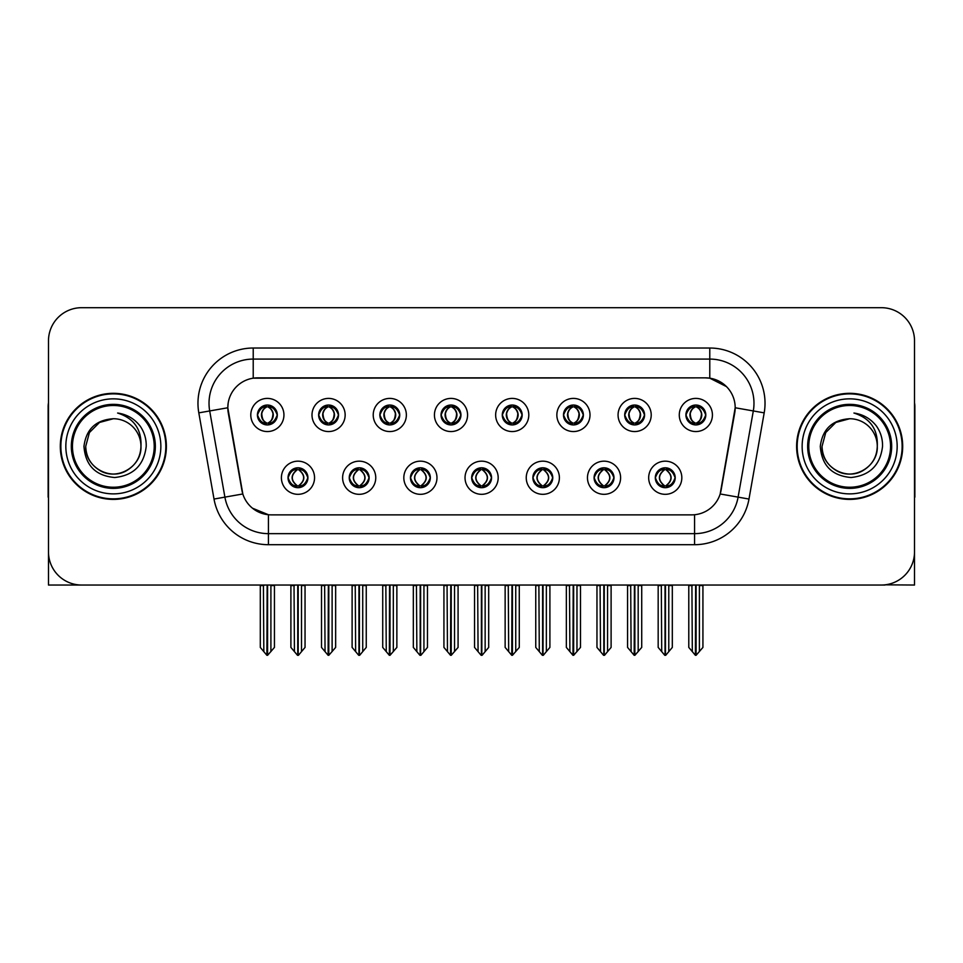 <?xml version="1.0" encoding="UTF-8"?>
<svg xmlns="http://www.w3.org/2000/svg" width="963" height="963" viewBox="0 0 963 963"><rect width="100%" height="100%" fill="white"/><g stroke="black" fill="none" stroke-linecap="round" stroke-linejoin="round"><path stroke-width="1.44" d="M257.422 414.981A9.943 9.943 0 0 0 267.365 424.924A9.943 9.943 0 0 0 277.308 414.981A9.943 9.943 0 0 0 267.365 405.038A9.943 9.943 0 0 0 257.422 414.981L257.518 414.981C259.577 420.542 262.153 423.214 265.258 423.01L264.584 424.527M250.789 414.981A16.576 16.576 0 0 0 267.365 431.556A16.576 16.576 0 0 0 283.941 414.981A16.576 16.576 0 0 0 267.365 398.405A16.576 16.576 0 0 0 250.789 414.981M410.455 477.744A9.943 9.943 0 0 0 420.398 487.687A9.943 9.943 0 0 0 430.341 477.744A9.943 9.943 0 0 0 420.398 467.801A9.943 9.943 0 0 0 410.455 477.744L410.551 477.744C412.429 483.101 415.017 485.773 418.291 485.773L419.471 485.773C412.898 480.417 412.898 475.06 419.471 469.703L418.291 469.703C415.077 469.643 412.489 472.315 410.551 477.744M403.822 477.744A16.576 16.576 0 0 0 420.398 494.32A16.576 16.576 0 0 0 436.973 477.744A16.576 16.576 0 0 0 420.398 461.169A16.576 16.576 0 0 0 403.822 477.744M349.244 477.744A9.943 9.943 0 0 0 359.187 487.687A9.943 9.943 0 0 0 369.13 477.744A9.943 9.943 0 0 0 359.187 467.801A9.943 9.943 0 0 0 349.244 477.744L349.328 477.744C351.218 483.101 353.806 485.773 357.08 485.773L358.26 485.773C351.688 480.417 351.688 475.06 358.26 469.703L357.08 469.703C353.854 469.643 351.278 472.315 349.328 477.744M342.611 477.744A16.576 16.576 0 0 0 359.187 494.32A16.576 16.576 0 0 0 375.763 477.744A16.576 16.576 0 0 0 359.187 461.169A16.576 16.576 0 0 0 342.611 477.744M594.087 477.744A9.943 9.943 0 0 0 604.042 487.687A9.943 9.943 0 0 0 613.985 477.744A9.943 9.943 0 0 0 604.042 467.801A9.943 9.943 0 0 0 594.087 477.744L594.183 477.744C596.073 483.101 598.649 485.773 601.935 485.773L603.115 485.773C596.53 480.417 596.53 475.06 603.115 469.703L601.935 469.703C598.709 469.643 596.121 472.315 594.183 477.744M587.466 477.744A16.576 16.576 0 0 0 604.042 494.32A16.576 16.576 0 0 0 620.605 477.744A16.576 16.576 0 0 0 604.042 461.169A16.576 16.576 0 0 0 587.466 477.744M502.277 414.981A9.943 9.943 0 0 0 512.22 424.924A9.943 9.943 0 0 0 522.163 414.981A9.943 9.943 0 0 0 512.22 405.038A9.943 9.943 0 0 0 502.277 414.981L502.361 414.981C504.419 420.542 507.007 423.214 510.113 423.01L509.439 424.527M495.644 414.981A16.576 16.576 0 0 0 512.22 431.556A16.576 16.576 0 0 0 528.795 414.981A16.576 16.576 0 0 0 512.22 398.405A16.576 16.576 0 0 0 495.644 414.981M624.698 414.981A9.943 9.943 0 0 0 634.641 424.924A9.943 9.943 0 0 0 644.584 414.981A9.943 9.943 0 0 0 634.641 405.038A9.943 9.943 0 0 0 624.698 414.981L624.794 414.981C626.853 420.542 629.429 423.214 632.535 423.01L631.86 424.527M618.065 414.981A16.576 16.576 0 0 0 634.641 431.556A16.576 16.576 0 0 0 651.217 414.981A16.576 16.576 0 0 0 634.641 398.405A16.576 16.576 0 0 0 618.065 414.981M288.033 477.744A9.943 9.943 0 0 0 297.976 487.687A9.943 9.943 0 0 0 307.919 477.744A9.943 9.943 0 0 0 297.976 467.801A9.943 9.943 0 0 0 288.033 477.744L288.118 477.744C290.007 483.101 292.583 485.773 295.87 485.773L297.049 485.773C290.465 480.417 290.465 475.06 297.049 469.703L295.87 469.703C292.644 469.643 290.068 472.315 288.118 477.744M281.401 477.744A16.576 16.576 0 0 0 297.976 494.32A16.576 16.576 0 0 0 314.552 477.744A16.576 16.576 0 0 0 297.976 461.169A16.576 16.576 0 0 0 281.401 477.744M441.054 414.981A9.943 9.943 0 0 0 451.009 424.924A9.943 9.943 0 0 0 460.952 414.981A9.943 9.943 0 0 0 451.009 405.038A9.943 9.943 0 0 0 441.054 414.981L441.15 414.981C443.209 420.542 445.797 423.214 448.902 423.01L448.228 424.527M434.433 414.981A16.576 16.576 0 0 0 451.009 431.556A16.576 16.576 0 0 0 467.573 414.981A16.576 16.576 0 0 0 451.009 398.405A16.576 16.576 0 0 0 434.433 414.981M318.633 414.981A9.943 9.943 0 0 0 328.576 424.924A9.943 9.943 0 0 0 338.519 414.981A9.943 9.943 0 0 0 328.576 405.038A9.943 9.943 0 0 0 318.633 414.981L318.729 414.981C320.787 420.542 323.363 423.214 326.469 423.01L325.795 424.527M312 414.981A16.576 16.576 0 0 0 328.576 431.556A16.576 16.576 0 0 0 345.151 414.981A16.576 16.576 0 0 0 328.576 398.405A16.576 16.576 0 0 0 312 414.981M379.843 414.981A9.943 9.943 0 0 0 389.786 424.924A9.943 9.943 0 0 0 399.741 414.981A9.943 9.943 0 0 0 389.786 405.038A9.943 9.943 0 0 0 379.843 414.981L379.94 414.981C381.998 420.542 384.586 423.214 387.692 423.01L387.006 424.527M373.223 414.981A16.576 16.576 0 0 0 389.786 431.556A16.576 16.576 0 0 0 406.362 414.981A16.576 16.576 0 0 0 389.786 398.405A16.576 16.576 0 0 0 373.223 414.981M532.876 477.744A9.943 9.943 0 0 0 542.819 487.687A9.943 9.943 0 0 0 552.762 477.744A9.943 9.943 0 0 0 542.819 467.801A9.943 9.943 0 0 0 532.876 477.744L532.972 477.744C534.85 483.101 537.438 485.773 540.725 485.773L541.904 485.773C535.32 480.417 535.32 475.06 541.904 469.703L540.725 469.703C537.498 469.643 534.91 472.315 532.972 477.744M526.243 477.744A16.576 16.576 0 0 0 542.819 494.32A16.576 16.576 0 0 0 559.395 477.744A16.576 16.576 0 0 0 542.819 461.169A16.576 16.576 0 0 0 526.243 477.744M471.665 477.744A9.943 9.943 0 0 0 481.608 487.687A9.943 9.943 0 0 0 491.551 477.744A9.943 9.943 0 0 0 481.608 467.801A9.943 9.943 0 0 0 471.665 477.744L471.762 477.744C473.64 483.101 476.228 485.773 479.514 485.773L480.681 485.773C474.109 480.417 474.109 475.06 480.681 469.703L479.514 469.703C476.288 469.643 473.7 472.315 471.762 477.744M465.033 477.744A16.576 16.576 0 0 0 481.608 494.32A16.576 16.576 0 0 0 498.184 477.744A16.576 16.576 0 0 0 481.608 461.169A16.576 16.576 0 0 0 465.033 477.744M685.909 414.981A9.943 9.943 0 0 0 695.852 424.924A9.943 9.943 0 0 0 705.795 414.981A9.943 9.943 0 0 0 695.852 405.038A9.943 9.943 0 0 0 685.909 414.981L686.005 414.981C688.064 420.542 690.64 423.214 693.745 423.01L693.071 424.527M679.276 414.981A16.576 16.576 0 0 0 695.852 431.556A16.576 16.576 0 0 0 712.427 414.981A16.576 16.576 0 0 0 695.852 398.405A16.576 16.576 0 0 0 679.276 414.981M563.487 414.981A9.943 9.943 0 0 0 573.43 424.924A9.943 9.943 0 0 0 583.373 414.981A9.943 9.943 0 0 0 573.43 405.038A9.943 9.943 0 0 0 563.487 414.981L563.584 414.981C565.642 420.542 568.218 423.214 571.324 423.01L570.65 424.527M556.855 414.981A16.576 16.576 0 0 0 573.43 431.556A16.576 16.576 0 0 0 590.006 414.981A16.576 16.576 0 0 0 573.43 398.405A16.576 16.576 0 0 0 556.855 414.981M655.309 477.744A9.943 9.943 0 0 0 665.252 487.687A9.943 9.943 0 0 0 675.195 477.744A9.943 9.943 0 0 0 665.252 467.801A9.943 9.943 0 0 0 655.309 477.744L655.394 477.744C657.284 483.101 659.86 485.773 663.146 485.773L664.326 485.773C657.741 480.417 657.741 475.06 664.326 469.703L663.146 469.703C659.92 469.643 657.344 472.315 655.394 477.744M648.677 477.744A16.576 16.576 0 0 0 665.252 494.32A16.576 16.576 0 0 0 681.828 477.744A16.576 16.576 0 0 0 665.252 461.169A16.576 16.576 0 0 0 648.677 477.744M227.81 407.686A29.829 29.829 0 0 0 228.267 412.874L241.906 490.215A29.829 29.829 0 0 0 271.277 514.868L691.723 514.868A29.829 29.829 0 0 0 721.094 490.215L734.733 412.874A29.829 29.829 0 0 0 705.361 377.857L257.639 377.857A29.829 29.829 0 0 0 227.81 407.686L228.135 403.268M885.021 584.83L914.513 585.035L914.513 340.842A33.151 33.151 0 0 0 881.374 307.691L81.626 307.691A33.151 33.151 0 0 0 48.487 340.842L48.487 585.035L148.699 585.035M814.301 585.035L885.021 585.035M60.308 446.363A53.037 53.037 0 0 0 113.345 499.4A53.037 53.037 0 0 0 166.382 446.363A53.037 53.037 0 0 0 113.345 393.325A53.037 53.037 0 0 0 60.308 446.363M796.618 446.363A53.037 53.037 0 0 0 849.655 499.4A53.037 53.037 0 0 0 902.692 446.363A53.037 53.037 0 0 0 849.655 393.325A53.037 53.037 0 0 0 796.618 446.363M253.221 348.028L709.779 348.028A55.24 55.24 0 0 1 764.189 412.862L748.985 499.051A55.24 55.24 0 0 1 694.576 544.697L268.424 544.697A55.24 55.24 0 0 1 214.015 499.051L198.811 412.862A55.24 55.24 0 0 1 253.221 348.028L253.221 359.079L709.779 359.079A44.202 44.202 0 0 1 753.307 410.948L738.103 497.125A44.202 44.202 0 0 1 694.576 533.646L268.424 533.646A44.202 44.202 0 0 1 224.897 497.125L209.693 410.948A44.202 44.202 0 0 1 253.221 359.079L253.221 378.182L705.361 377.857L709.779 378.182L726.451 386.596M691.723 514.868L271.277 514.868M268.424 544.697L268.424 514.736L252.499 508.211M764.189 412.862L735.19 407.758L720.18 493.971L748.985 499.051M214.015 499.051L242.82 493.971L227.81 407.758L209.693 410.948A44.202 44.202 0 0 1 209.031 403.268M721.094 490.215L720.914 491.154M242.086 491.154L241.906 490.215M881.374 307.691L81.626 307.691M48.487 340.842L48.487 551.883A33.151 33.151 0 0 0 81.626 585.035L881.374 585.035A33.151 33.151 0 0 0 914.513 551.883L914.513 340.842M666.962 487.543L666.167 485.773L667.347 485.773C670.573 485.846 673.161 483.161 675.099 477.732C673.209 472.376 670.621 469.703 667.347 469.703L668.021 468.199M666.962 467.946L666.167 469.703L667.347 469.703M664.651 485.773L663.82 487.579L664.663 485.773C657.669 480.417 657.669 475.06 664.663 469.703L663.82 467.898L664.663 469.703C657.898 475.06 657.898 480.417 664.651 485.773M664.326 469.703L663.543 467.946M666.167 469.703C672.752 475.06 672.752 480.417 666.167 485.773L665.842 485.773C672.595 480.417 672.595 475.06 665.842 469.703L666.673 467.898M666.167 485.773L666.673 487.579M661.304 585.035L661.713 651.626L664.795 655.309L665.698 655.309L672.318 647.413L672.318 585.588L668.779 585.588L668.779 651.626M665.469 585.035L665.469 655.309M665.024 655.309L665.024 585.035M658.174 585.035L658.174 647.413L661.713 651.626M661.713 585.588L658.174 585.588M691.915 585.035L692.325 651.626L695.406 655.309L695.635 585.035M696.08 585.035L696.08 655.309L702.93 647.413L702.93 585.588L699.391 585.588L699.8 585.035M688.786 585.035L688.786 647.413L692.325 651.626M692.325 585.588L688.786 585.588M699.391 651.626L699.391 585.588M694.142 424.779L694.925 423.01L693.745 423.01M694.142 405.182L694.925 406.952L693.745 406.952C690.543 406.892 687.967 409.576 686.005 414.981M705.795 414.981L705.71 414.981C703.797 409.636 701.208 406.964 697.958 406.952L696.779 406.952C699.945 408.637 701.606 411.321 701.798 414.981C701.606 418.652 699.945 421.325 696.779 423.01L697.958 423.01L698.632 424.527M705.71 414.981C703.712 420.434 701.136 423.118 697.958 423.01M694.925 423.01L695.25 423.01C692.012 421.325 690.302 418.652 690.11 414.981C690.302 411.321 692.012 408.637 695.25 406.952L694.431 405.146L695.262 406.952C692.903 407.903 691.241 410.082 690.254 413.488C690.531 418.857 692.192 422.035 695.262 423.01L694.431 424.827L694.925 423.01C691.771 421.325 690.098 418.652 689.917 414.981C690.098 411.321 691.771 408.637 694.925 406.952M696.454 406.952L696.454 406.952C698.801 407.903 700.474 410.082 701.461 413.488C701.184 418.857 699.511 422.035 696.442 423.01L697.272 424.827L696.454 423.01C699.692 421.325 701.413 418.652 701.606 414.981C701.413 411.321 699.692 408.637 696.454 406.952L697.284 405.146L696.442 406.952M605.751 487.543L604.957 485.773L606.136 485.773C609.362 485.846 611.95 483.161 613.888 477.732C611.999 472.376 609.41 469.703 606.136 469.703L606.81 468.199M605.751 467.946L604.957 469.703L606.136 469.703M603.44 485.773L602.609 487.579L603.452 485.773C596.458 480.417 596.458 475.06 603.452 469.703L602.609 467.898L603.452 469.703C596.687 475.06 596.687 480.417 603.44 485.773M603.115 469.703L602.32 467.946M604.957 469.703C611.541 475.06 611.541 480.417 604.957 485.773L604.632 485.773C611.385 480.417 611.385 475.06 604.632 469.703L605.462 467.898M604.957 485.773L605.462 487.579M600.093 585.035L600.503 651.626L603.584 655.309L604.487 655.309L611.108 647.413L611.108 585.588L607.569 585.588L607.569 651.626M604.258 585.035L604.258 655.309M603.813 655.309L603.813 585.035M596.964 585.035L596.964 647.413L600.503 651.626M600.503 585.588L596.964 585.588M544.528 487.543L543.746 485.773L544.926 485.773C548.152 485.846 550.728 483.161 552.678 477.732C550.776 472.376 548.2 469.703 544.926 469.703L545.6 468.199M544.528 467.946L543.746 469.703L544.926 469.703M542.229 485.773L541.399 487.579L542.229 485.773C535.247 480.417 535.247 475.06 542.229 469.703L541.399 467.898L542.229 469.703C535.476 475.06 535.476 480.417 542.229 485.773M541.904 469.703L541.11 467.946M543.746 469.703C550.33 475.06 550.33 480.417 543.746 485.773L543.421 485.773C550.174 480.417 550.174 475.06 543.421 469.703L544.251 467.898M543.746 485.773L544.251 487.579M538.883 585.035L539.292 651.626L542.374 655.309L543.276 655.309L549.897 647.413L549.897 585.588L546.358 585.588L546.358 651.626M543.048 585.035L543.048 655.309M542.602 655.309L542.602 585.035M535.753 585.035L535.753 647.413L539.292 651.626M539.292 585.588L535.753 585.588M483.318 487.543L482.535 485.773L483.715 485.773C486.941 485.846 489.517 483.161 491.467 477.732C489.565 472.376 486.989 469.703 483.715 469.703L484.389 468.199M483.318 467.946L482.535 469.703L483.715 469.703M481.019 485.773L480.188 487.579L481.019 485.773C474.025 480.417 474.025 475.06 481.019 469.703L480.188 467.898L481.019 469.703C474.265 475.06 474.265 480.417 481.019 485.773M480.681 469.703L479.899 467.946M482.535 469.703C489.12 475.06 489.12 480.417 482.535 485.773L482.21 485.773C488.963 480.417 488.963 475.06 482.21 469.703L483.041 467.898M482.535 485.773L483.041 487.579M477.66 585.035L478.069 651.626L481.163 655.309L482.066 655.309L488.686 647.413L488.686 585.588L485.147 585.588L485.147 651.626M481.837 585.035L481.837 655.309M481.392 655.309L481.392 585.035M474.542 585.035L474.542 647.413L478.069 651.626M478.069 585.588L474.542 585.588M630.693 585.035L631.102 651.626L634.184 655.309L634.424 585.035M634.858 585.035L634.858 655.309L641.719 647.413L641.719 585.588L638.18 585.588L638.589 585.035M627.575 585.035L627.575 647.413L631.102 651.626M631.102 585.588L627.575 585.588M638.18 651.626L638.18 585.588M632.932 424.779L633.714 423.01L632.535 423.01M632.932 405.182L633.714 406.952L632.535 406.952C629.333 406.892 626.757 409.576 624.794 414.981M644.584 414.981L644.5 414.981C642.574 409.636 639.998 406.964 636.748 406.952L635.568 406.952C638.722 408.637 640.395 411.321 640.588 414.981C640.395 418.652 638.722 421.325 635.568 423.01L636.748 423.01L637.422 424.527M644.5 414.981C642.502 420.434 639.926 423.118 636.748 423.01M633.714 423.01L634.039 423.01C630.801 421.325 629.092 418.652 628.899 414.981C629.092 411.321 630.801 408.637 634.039 406.952L633.209 405.146L634.051 406.952C631.692 407.903 630.019 410.082 629.044 413.488C629.321 418.857 630.982 422.035 634.051 423.01L633.221 424.827L633.714 423.01C630.56 421.325 628.887 418.652 628.695 414.981C628.887 411.321 630.56 408.637 633.714 406.952M635.243 406.952L635.243 406.952C637.59 407.903 639.263 410.082 640.239 413.488C639.974 418.857 638.3 422.035 635.231 423.01L636.062 424.827L635.243 423.01C638.481 421.325 640.202 418.652 640.383 414.981C640.202 411.321 638.481 408.637 635.243 406.952L636.074 405.146L635.231 406.952M569.482 585.035L569.891 651.626L572.973 655.309L573.214 585.035M573.647 585.035L573.647 655.309L580.496 647.413L580.496 585.588L576.969 585.588L577.379 585.035M566.352 585.035L566.352 647.413L569.891 651.626M569.891 585.588L566.352 585.588M576.969 651.626L576.969 585.588M571.721 424.779L572.504 423.01L571.324 423.01M571.721 405.182L572.504 406.952L571.324 406.952C568.122 406.892 565.546 409.576 563.584 414.981M583.373 414.981L583.277 414.981C581.363 409.636 578.787 406.964 575.537 406.952L574.357 406.952C577.511 408.637 579.184 411.321 579.377 414.981C579.184 418.652 577.511 421.325 574.357 423.01L575.537 423.01L576.211 424.527M583.277 414.981C581.291 420.434 578.703 423.118 575.537 423.01M572.504 423.01L572.829 423.01C569.59 421.325 567.869 418.652 567.689 414.981C567.869 411.321 569.59 408.637 572.829 406.952L571.998 405.146L572.841 406.952C570.481 407.903 568.808 410.082 567.833 413.488C568.098 418.857 569.771 422.035 572.841 423.01L572.01 424.827L572.504 423.01C569.35 421.325 567.676 418.652 567.484 414.981C567.676 411.321 569.35 408.637 572.504 406.952M574.032 406.952L574.032 406.952C576.38 407.903 578.053 410.082 579.028 413.488C578.751 418.857 577.09 422.035 574.02 423.01L574.851 424.827L574.032 423.01C577.27 421.325 578.98 418.652 579.172 414.981C578.98 411.321 577.27 408.637 574.032 406.952L574.863 405.146L574.02 406.952M508.271 585.035L508.681 651.626L511.762 655.309L511.991 585.035M512.436 585.035L512.436 655.309L519.286 647.413L519.286 585.588L515.747 585.588L516.156 585.035M505.142 585.035L505.142 647.413L508.681 651.626M508.681 585.588L505.142 585.588M515.747 651.626L515.747 585.588M510.498 424.779L511.293 423.01L510.113 423.01M510.498 405.182L511.293 406.952L510.113 406.952C506.911 406.892 504.323 409.576 502.361 414.981M522.163 414.981L522.066 414.981C520.152 409.636 517.576 406.964 514.326 406.952L513.147 406.952C516.3 408.637 517.974 411.321 518.154 414.981C517.974 418.652 516.3 421.325 513.147 423.01L514.326 423.01L515 424.527M522.066 414.981C520.08 420.434 517.492 423.118 514.326 423.01M511.293 423.01L511.618 423.01C508.38 421.325 506.658 418.652 506.466 414.981C506.658 411.321 508.38 408.637 511.618 406.952L510.787 405.146L511.63 406.952C509.271 407.903 507.597 410.082 506.61 413.488C506.887 418.857 508.56 422.035 511.63 423.01L510.799 424.827L511.293 423.01C508.127 421.325 506.466 418.652 506.273 414.981C506.466 411.321 508.127 408.637 511.293 406.952M512.822 406.952L512.822 406.952C515.169 407.903 516.83 410.082 517.817 413.488C517.54 418.857 515.879 422.035 512.81 423.01L513.64 424.827L512.822 423.01C516.06 421.325 517.769 418.652 517.962 414.981C517.769 411.321 516.06 408.637 512.822 406.952L513.64 405.146L512.81 406.952M447.061 585.035L447.47 651.626L450.552 655.309L450.78 585.035M451.226 585.035L451.226 655.309L458.075 647.413L458.075 585.588L454.536 585.588L454.945 585.035M443.931 585.035L443.931 647.413L447.47 651.626M447.47 585.588L443.931 585.588M454.536 651.626L454.536 585.588M449.288 424.779L450.082 423.01L448.902 423.01M449.288 405.182L450.082 406.952L448.902 406.952C445.7 406.892 443.112 409.576 441.15 414.981M460.952 414.981L460.856 414.981C458.942 409.636 456.354 406.964 453.104 406.952L451.936 406.952C455.09 408.637 456.763 411.321 456.944 414.981C456.763 418.652 455.09 421.325 451.936 423.01L453.104 423.01L453.79 424.527M460.856 414.981C458.87 420.434 456.281 423.118 453.104 423.01M450.082 423.01L450.407 423.01C447.169 421.325 445.448 418.652 445.255 414.981C445.448 411.321 447.169 408.637 450.407 406.952C448.06 407.903 446.387 410.082 445.4 413.488C445.676 418.857 447.35 422.035 450.407 423.01L450.082 423.01C446.916 421.325 445.243 418.652 445.062 414.981C445.243 411.321 446.916 408.637 450.082 406.952L450.082 406.952M451.611 406.952L451.611 406.952C453.958 407.903 455.619 410.082 456.606 413.488C456.33 418.857 454.656 422.035 451.599 423.01L452.429 424.827L451.611 423.01C454.849 421.325 456.558 418.652 456.751 414.981C456.558 411.321 454.849 408.637 451.611 406.952L452.429 405.146L451.599 406.952M48.487 517.083L48.487 506.032M48.487 497.161A22.101 22.101 0 0 0 48.15 497.185L48.15 406.591A22.101 22.101 0 0 1 48.487 402.775M914.513 506.032L914.513 517.083M914.513 402.775A22.101 22.101 0 0 1 914.85 406.591L914.85 497.185A22.101 22.101 0 0 0 914.513 497.161M154.224 446.363A40.879 40.879 0 0 1 113.345 487.242A40.879 40.879 0 0 1 72.454 446.363A40.879 40.879 0 0 1 113.345 405.483A40.879 40.879 0 0 1 154.224 446.363M83.962 446.363C85.394 465.43 95.638 475.806 114.717 477.516C133.484 475.529 143.981 465.141 146.22 446.363C146.388 438.972 144.366 432.231 140.165 426.115C134.399 418.724 126.875 414.355 117.618 413.031C133.941 418.255 141.717 429.366 140.959 446.363C140.586 456.775 135.988 464.756 127.152 470.281C109.938 481.307 84.78 466.79 85.719 446.363L89.415 432.556L99.526 422.444L113.345 418.736C95.975 419.88 86.176 429.089 83.962 446.363M60.862 446.363A52.484 52.484 0 0 1 113.345 393.879A52.484 52.484 0 0 1 165.829 446.363A52.484 52.484 0 0 1 113.345 498.846A52.484 52.484 0 0 1 60.862 446.363M140.959 446.363C141.91 466.79 116.752 481.307 99.526 470.281C90.691 464.756 86.092 456.775 85.719 446.363L89.415 432.556L99.526 422.444L113.345 418.736L99.526 422.444L89.415 432.556L85.719 446.363L89.415 432.556L99.526 422.444L113.345 418.736A27.626 27.626 0 0 1 140.959 446.363C140.586 456.775 135.988 464.756 127.152 470.281C109.938 481.307 84.78 466.79 85.719 446.363L89.415 432.556L99.526 422.444M890.546 446.363A40.879 40.879 0 0 1 849.655 487.242A40.879 40.879 0 0 1 808.776 446.363A40.879 40.879 0 0 1 849.655 405.483A40.879 40.879 0 0 1 890.546 446.363M820.283 446.363C821.704 465.43 831.96 475.806 851.039 477.516C869.806 475.529 880.302 465.141 882.541 446.363C882.71 438.972 880.688 432.231 876.486 426.115C870.708 418.724 863.197 414.355 853.94 413.031C870.263 418.255 878.039 429.366 877.281 446.363C876.908 456.775 872.309 464.756 863.474 470.281C846.248 481.307 821.09 466.79 822.041 446.363L825.736 432.556L835.848 422.444L849.655 418.736C832.297 419.88 822.498 429.089 820.283 446.363M797.171 446.363A52.484 52.484 0 0 1 849.655 393.879A52.484 52.484 0 0 1 902.138 446.363A52.484 52.484 0 0 1 849.655 498.846A52.484 52.484 0 0 1 797.171 446.363M877.281 446.363C878.22 466.79 853.062 481.307 835.848 470.281C827.012 464.756 822.414 456.775 822.041 446.363L825.736 432.556L835.848 422.444L849.655 418.736L835.848 422.444L825.736 432.556L822.041 446.363L825.736 432.556L835.848 422.444L849.655 418.736A27.626 27.626 0 0 1 877.281 446.363C876.908 456.775 872.309 464.756 863.474 470.281C846.248 481.307 821.09 466.79 822.041 446.363M422.107 487.543L421.325 485.773L422.504 485.773C425.73 485.846 428.306 483.161 430.256 477.732C428.354 472.376 425.766 469.703 422.504 469.703L423.178 468.199M422.107 467.946L421.325 469.703L422.504 469.703M419.796 485.773L418.977 487.579L419.808 485.773C412.814 480.417 412.814 475.06 419.808 469.703L418.977 467.898L419.808 469.703C413.055 475.06 413.055 480.417 419.796 485.773M419.471 469.703L418.688 467.946M421.325 469.703L421.818 467.898L421.325 469.703C427.897 475.06 427.897 480.417 421.325 485.773L421.818 487.579L420.987 485.773C427.741 480.417 427.741 475.06 421 469.703C427.981 475.06 427.981 480.417 420.987 485.773L421.325 485.773M416.449 585.035L416.859 651.626L419.94 655.309L420.855 655.309L427.464 647.413L427.464 585.588L423.937 585.588L423.937 651.626M420.614 585.035L420.614 655.309M420.181 655.309L420.181 585.035M413.332 585.035L413.332 647.413L416.859 651.626M416.859 585.588L413.332 585.588M360.896 487.543L360.114 485.773L361.281 485.773C364.508 485.846 367.096 483.161 369.034 477.732C367.144 472.376 364.556 469.703 361.281 469.703L361.968 468.199M360.896 467.946L360.114 469.703L361.281 469.703M358.585 485.773L357.755 487.579L358.597 485.773C351.603 480.417 351.603 475.06 358.597 469.703L357.755 467.898L358.597 469.703C351.832 475.06 351.832 480.417 358.585 485.773M358.26 469.703L357.478 467.946M360.114 469.703L360.607 467.898L360.114 469.703C366.686 475.06 366.686 480.417 360.114 485.773L360.607 487.579L359.777 485.773C366.53 480.417 366.53 475.06 359.789 469.703C366.771 475.06 366.771 480.417 359.777 485.773L360.114 485.773M355.239 585.035L355.648 651.626L358.73 655.309L359.632 655.309L366.253 647.413L366.253 585.588L362.726 585.588L362.726 651.626M359.404 585.035L359.404 655.309M358.958 655.309L358.958 585.035M352.109 585.035L352.109 647.413L355.648 651.626M355.648 585.588L352.109 585.588M299.686 487.543L298.891 485.773L300.071 485.773C303.297 485.846 305.885 483.161 307.823 477.732C305.933 472.376 303.345 469.703 300.071 469.703L300.745 468.199M299.686 467.946L298.891 469.703L300.071 469.703M297.374 485.773L296.544 487.579L297.386 485.773C290.393 480.417 290.393 475.06 297.386 469.703L296.544 467.898L297.386 469.703C290.621 475.06 290.621 480.417 297.374 485.773M297.049 469.703L296.267 467.946M298.891 469.703L299.397 467.898L298.891 469.703C305.476 475.06 305.476 480.417 298.891 485.773L299.397 487.579L298.566 485.773C305.319 480.417 305.319 475.06 298.566 469.703C305.56 475.06 305.56 480.417 298.566 485.773L298.891 485.773M294.028 585.035L294.437 651.626L297.519 655.309L298.422 655.309L305.042 647.413L305.042 585.588L301.503 585.588L301.503 651.626M298.193 585.035L298.193 655.309M297.748 655.309L297.748 585.035M290.898 585.035L290.898 647.413L294.437 651.626M294.437 585.588L290.898 585.588M385.85 585.035L386.259 651.626L389.341 655.309L389.57 585.035M390.015 585.035L390.015 655.309L396.864 647.413L396.864 585.588L393.325 585.588L393.735 585.035M382.72 585.035L382.72 647.413L386.259 651.626M386.259 585.588L382.72 585.588M393.325 651.626L393.325 585.588M388.077 424.779L388.859 423.01L387.692 423.01M388.077 405.182L388.859 406.952L387.692 406.952C384.49 406.892 381.902 409.576 379.94 414.981M399.741 414.981L399.645 414.981C397.731 409.636 395.143 406.964 391.893 406.952L390.725 406.952C393.879 408.637 395.552 411.321 395.733 414.981C395.552 418.652 393.879 421.325 390.725 423.01L391.893 423.01L392.567 424.527M399.645 414.981C397.647 420.434 395.071 423.118 391.893 423.01M388.859 423.01L389.196 423.01C385.946 421.325 384.237 418.652 384.044 414.981C384.237 411.321 385.946 408.637 389.196 406.952C386.837 407.903 385.176 410.082 384.189 413.488C384.466 418.857 386.139 422.035 389.196 423.01L388.859 423.01C385.706 421.325 384.032 418.652 383.852 414.981C384.032 411.321 385.706 408.637 388.859 406.952L388.859 406.952M390.388 406.952L390.388 406.952C392.735 407.903 394.409 410.082 395.396 413.488C395.119 418.857 393.446 422.035 390.388 423.01L391.207 424.827L390.388 423.01C393.626 421.325 395.348 418.652 395.54 414.981C395.348 411.321 393.626 408.637 390.388 406.952L391.219 405.146L390.388 406.952M324.639 585.035L325.049 651.626L328.13 655.309L328.359 585.035M328.804 585.035L328.804 655.309L335.654 647.413L335.654 585.588L332.115 585.588L332.524 585.035M321.51 585.035L321.51 647.413L325.049 651.626M325.049 585.588L321.51 585.588M332.115 651.626L332.115 585.588M326.866 424.779L327.649 423.01L326.469 423.01M326.866 405.182L327.649 406.952L326.469 406.952C323.267 406.892 320.691 409.576 318.729 414.981M338.519 414.981L338.434 414.981C336.52 409.636 333.932 406.964 330.682 406.952L329.502 406.952C332.668 408.637 334.33 411.321 334.522 414.981C334.33 418.652 332.668 421.325 329.502 423.01L330.682 423.01L331.356 424.527M338.434 414.981C336.436 420.434 333.86 423.118 330.682 423.01M327.649 423.01L327.974 423.01C324.736 421.325 323.026 418.652 322.834 414.981C323.026 411.321 324.736 408.637 327.974 406.952C325.626 407.903 323.965 410.082 322.978 413.488C323.255 418.857 324.928 422.035 327.986 423.01L327.649 423.01C324.495 421.325 322.822 418.652 322.641 414.981C322.822 411.321 324.495 408.637 327.649 406.952L327.649 406.952M329.177 406.952L329.177 406.952C331.525 407.903 333.198 410.082 334.185 413.488C333.908 418.857 332.235 422.035 329.165 423.01L329.996 424.827L329.177 423.01C332.416 421.325 334.137 418.652 334.33 414.981C334.137 411.321 332.416 408.637 329.177 406.952L330.008 405.146L329.165 406.952M263.417 585.035L263.826 651.626L266.907 655.309L267.148 585.035M267.582 585.035L267.582 655.309L274.443 647.413L274.443 585.588L270.904 585.588L271.313 585.035M260.299 585.035L260.299 647.413L263.826 651.626M263.826 585.588L260.299 585.588M270.904 651.626L270.904 585.588M265.656 424.779L266.438 423.01L265.258 423.01M265.656 405.182L266.438 406.952L265.258 406.952C262.056 406.892 259.48 409.576 257.518 414.981M277.308 414.981L277.224 414.981C275.298 409.636 272.722 406.964 269.471 406.952L268.292 406.952C271.446 408.637 273.119 411.321 273.311 414.981C273.119 418.652 271.446 421.325 268.292 423.01L269.471 423.01L270.146 424.527M277.224 414.981C275.225 420.434 272.649 423.118 269.471 423.01M266.438 423.01L266.763 423.01C263.525 421.325 261.816 418.652 261.623 414.981C261.816 411.321 263.525 408.637 266.763 406.952C264.416 407.903 262.743 410.082 261.767 413.488C262.044 418.857 263.706 422.035 266.775 423.01L266.438 423.01C263.284 421.325 261.611 418.652 261.43 414.981C261.611 411.321 263.284 408.637 266.438 406.952L266.438 406.952M267.967 406.952L267.967 406.952C270.314 407.903 271.987 410.082 272.974 413.488C272.698 418.857 271.024 422.035 267.955 423.01L268.785 424.827L267.967 423.01C271.205 421.325 272.926 418.652 273.107 414.981C272.926 411.321 271.205 408.637 267.967 406.952L268.797 405.146L267.955 406.952M709.779 348.028L709.779 378.182M694.576 514.736L694.576 544.697M198.811 412.862L209.693 410.948M663.146 485.773L662.472 487.29M663.543 487.543L664.326 485.773M663.146 469.703L662.472 468.199M667.347 485.773L668.021 487.29M693.745 406.952L693.071 405.435M697.958 406.952L698.632 405.435M697.573 405.182L696.779 406.952M697.573 424.779L696.779 423.01M601.935 485.773L601.261 487.29M602.32 487.543L603.115 485.773M601.935 469.703L601.261 468.199M606.136 485.773L606.81 487.29M540.725 485.773L540.05 487.29M541.11 487.543L541.904 485.773M540.725 469.703L540.05 468.199M544.926 485.773L545.6 487.29M479.514 485.773L478.828 487.29M479.899 487.543L480.681 485.773M479.514 469.703L478.828 468.199M483.715 485.773L484.389 487.29M632.535 406.952L631.86 405.435M636.748 406.952L637.422 405.435M636.35 405.182L635.568 406.952M636.35 424.779L635.568 423.01M571.324 406.952L570.65 405.435M575.537 406.952L576.211 405.435M575.14 405.182L574.357 406.952M575.14 424.779L574.357 423.01M510.113 406.952L509.439 405.435M514.326 406.952L515 405.435M513.929 405.182L513.147 406.952M513.929 424.779L513.147 423.01M448.902 406.952L448.228 405.435M453.104 406.952L453.79 405.435M452.718 405.182L451.936 406.952M452.718 424.779L451.936 423.01M449.577 424.827L450.407 423.01L449.589 424.827M449.577 405.146L450.407 406.952L449.589 405.146M155.356 446.363A42.011 42.011 0 0 1 113.345 488.373A42.011 42.011 0 0 1 71.322 446.363A42.011 42.011 0 0 1 113.345 404.352A42.011 42.011 0 0 1 155.356 446.363M65.833 446.363A47.512 47.512 0 0 1 113.345 398.851A47.512 47.512 0 0 1 160.857 446.363A47.512 47.512 0 0 1 113.345 493.875A47.512 47.512 0 0 1 65.833 446.363M891.678 446.363A42.011 42.011 0 0 1 849.655 488.373A42.011 42.011 0 0 1 807.644 446.363A42.011 42.011 0 0 1 849.655 404.352A42.011 42.011 0 0 1 891.678 446.363M802.143 446.363A47.512 47.512 0 0 1 849.655 398.851A47.512 47.512 0 0 1 897.167 446.363A47.512 47.512 0 0 1 849.655 493.875A47.512 47.512 0 0 1 802.143 446.363M418.291 485.773L417.617 487.29M418.688 487.543L419.471 485.773M418.291 469.703L417.617 468.199M422.504 485.773L423.178 487.29M357.08 485.773L356.406 487.29M357.478 487.543L358.26 485.773M357.08 469.703L356.406 468.199M361.281 485.773L361.968 487.29M295.87 485.773L295.196 487.29M296.267 487.543L297.049 485.773M295.87 469.703L295.196 468.199M300.071 485.773L300.745 487.29M387.692 406.952L387.006 405.435M391.893 406.952L392.567 405.435M391.508 405.182L390.725 406.952M391.508 424.779L390.725 423.01M388.366 424.827L389.196 423.01L388.366 424.827M388.366 405.146L389.196 406.952L388.366 405.146M326.469 406.952L325.795 405.435M330.682 406.952L331.356 405.435M330.297 405.182L329.502 406.952M330.297 424.779L329.502 423.01M327.155 424.827L327.974 423.01L327.155 424.827M327.155 405.146L327.974 406.952L327.155 405.146M265.258 406.952L264.584 405.435M269.471 406.952L270.146 405.435M269.074 405.182L268.292 406.952M269.074 424.779L268.292 423.01M265.932 424.827L266.763 423.01L265.944 424.827M265.932 405.146L266.763 406.952L265.944 405.146M666.661 467.898L665.842 469.703C672.824 475.06 672.824 480.417 665.842 485.773L666.661 487.591M605.45 467.898L604.62 469.703C611.613 475.06 611.613 480.417 604.62 485.773L605.45 487.591M544.239 467.898L543.409 469.703C550.403 475.06 550.403 480.417 543.409 485.773L544.239 487.591M483.029 467.898L482.198 469.703C489.192 475.06 489.192 480.417 482.198 485.773L483.029 487.591"/></g></svg>
